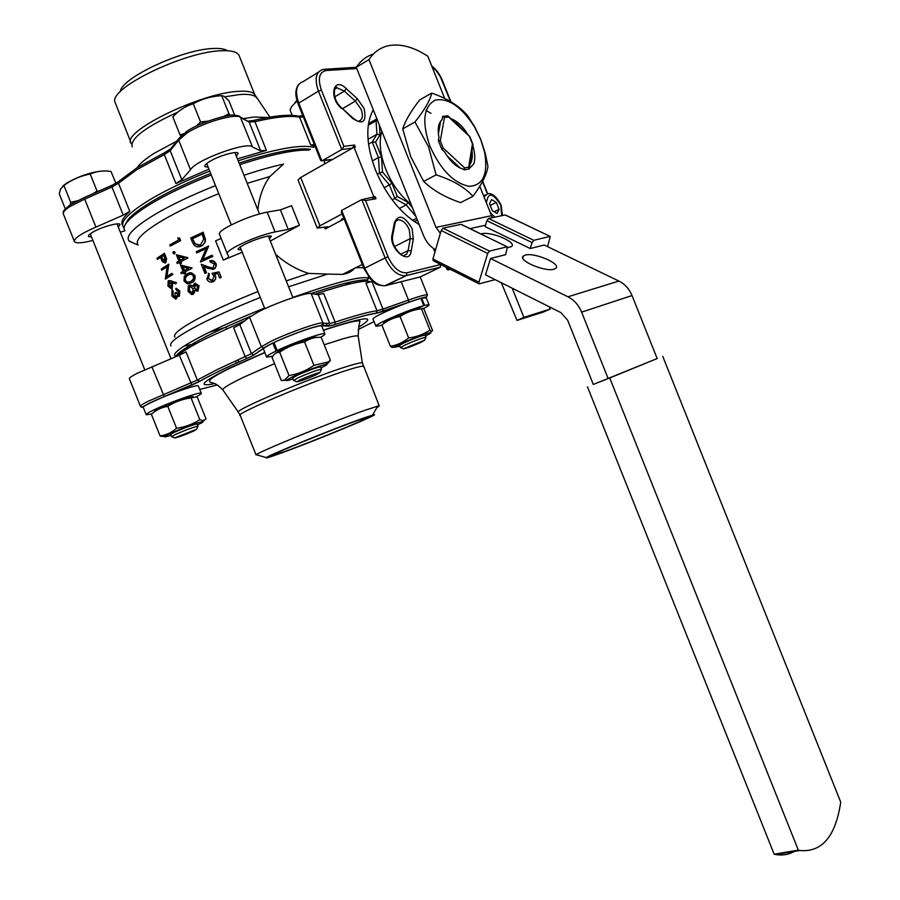 <?xml version="1.0" encoding="UTF-8"?>
<svg xmlns="http://www.w3.org/2000/svg" width="900" height="900" viewBox="0 0 900 900"><rect width="100%" height="100%" fill="white"/><g stroke="black" fill="none" stroke-linecap="round" stroke-linejoin="round"><path stroke-width="1.35" d="M357.435 420.548L368.28 417.127C372.78 416.79 312.3 441.652 284.434 451.642L271.991 455.636C265.905 456.615 330.3 430.132 357.435 420.548M190.373 286.256L189.315 287.471L189.619 290.689L192.274 293.13M198.596 285.919L197.393 291.094L194.501 290.295L192.982 294.21L191.565 294.559L188.1 291.319L188.201 286.178L189.214 285.233L192.96 286.436L194.333 283.365L199.08 285.829L197.899 290.993L197.1 291.218M189.056 290.812L190.969 293.096L192.42 293.062L193.185 288.709L189.664 286.447L188.764 287.584L189.056 290.812L189.619 290.689M190.215 274.129L187.909 275.119L185.411 277.706L185.513 280.429L187.234 282.251L190.373 281.711L192.398 280.249L193.545 278.179L193.354 276.086C191.689 273.847 189.81 273.499 187.706 275.04L184.86 277.819L184.95 280.553L187.718 282.521M190.856 282.915L187.268 283.849L183.982 281.036L184.264 276.345L187.222 273.847C189.934 271.946 192.341 272.498 194.422 275.49C195.075 279.067 194.018 281.464 191.273 282.679L188.899 283.714M180.495 265.005L183.026 271.327L180.866 272.531L181.35 273.724L183.51 272.52L184.129 274.061L185.648 273.42L185.04 271.879L192.026 268.2L180.495 265.005L191.925 267.952M176.389 254.756L178.92 261.079L176.771 262.294L177.244 263.486L179.404 262.271L180.023 263.812L181.541 263.171L180.934 261.63L187.898 257.918L176.389 254.756L187.808 257.67M177.761 237.949L178.583 240.007L169.796 244.89L170.28 246.083L180.63 240.57L179.64 238.095L177.761 237.949L179.64 238.095M376.774 407.745L379.271 405.911L377.674 406.17L365.647 410.051C334.238 420.93 258.109 452.059 256.275 454.725L257.276 455.017M280.215 453.431C314.235 441.248 387.484 410.895 372.589 415.08L362.014 418.601C334.507 428.31 268.29 455.31 266.299 457.594C265.05 458.618 269.685 457.234 280.215 453.431M130.77 142.065L114.739 101.475C111.105 86.918 186.019 51.131 221.895 50.738C228.6 50.468 233.46 51.154 236.475 52.785L238.792 54.765L239.591 56.767M120.33 91.654C120.983 77.895 183.69 48.78 213.907 48.476C219.814 48.24 224.1 48.848 226.8 50.299M237.398 158.861L266.411 150.379L260.685 150.851L249.143 122.006L240.784 117.641C237.375 112.657 203.569 122.186 187.076 132.941L178.661 140.164L179.449 137.767L187.11 131.13M181.822 179.741L190.507 169.74L178.661 140.164L170.19 150.683L181.822 179.741L175.894 183.555L208.958 169.166M122.636 225.225C120.476 222.21 122.861 217.597 129.769 211.399L123.233 215.123L111.971 187.02L84.69 199.102L95.918 227.115L123.233 215.123M316.192 374.805L320.006 372.476C316.058 373.32 309.623 375.694 300.713 379.586L296.764 381.791C299.452 381.577 305.933 379.249 316.192 374.805M293.749 380.486L298.192 377.719C308.914 373.016 316.631 370.17 321.368 369.18L321.12 369.776M420.525 342.562L424.609 340.211L403.369 348.817C405.596 348.615 411.311 346.534 420.525 342.562M400.567 347.614L405.371 344.824C415.114 340.582 421.954 338.04 425.869 337.196L425.666 337.657M193.601 431.089L196.583 429.266L174.611 437.94C177.458 437.591 183.78 435.308 193.601 431.089M171.731 436.702L175.196 434.531C185.546 430.031 193.106 427.252 197.888 426.195L197.696 426.668M399.848 346.196L393.93 347.377C395.303 345.69 418.264 336.082 427.23 333.461L430.031 332.741C432.011 332.46 430.504 333.517 425.498 335.902M383.062 324.113L381.892 325.046C387.225 320.535 393.289 317.689 400.072 316.519C406.53 312.244 413.662 309.668 421.459 308.79L422.933 308.34L424.238 309.724L432.63 330.694L431.303 331.414L429.975 330.086C423.619 334.361 416.509 336.983 408.645 337.939C403.178 342.428 397.091 345.206 390.386 346.264L393.289 347.355M425.194 335.126L425.149 335.025C421.796 335.565 414.911 338.096 404.494 342.619L399.544 345.409L400.41 347.591M384.368 323.123C379.012 323.584 406.327 311.512 417.285 308.61L424.564 305.348L421.673 298.114L420.93 298.463M170.966 435.251L170.651 435.353C166.016 436.826 164.081 437.175 164.869 436.399C166.41 434.723 187.11 426.184 197.393 422.989L202.196 421.684C204.232 421.425 202.669 422.494 197.528 424.89M160.076 435.938L151.391 414.259C156.116 409.928 161.584 407.295 167.805 406.384C174.87 401.827 182.632 399.015 191.081 397.935L196.132 396.9L197.449 397.53L206.021 418.939L203.22 420.637L199.8 419.681C192.836 424.238 185.096 427.106 176.569 428.265C171.72 432.574 166.219 435.127 160.076 435.938L164.689 436.59M197.201 424.08L197.167 423.99C193.005 424.721 185.377 427.478 174.296 432.293L170.64 434.441L171.54 436.68M154.721 411.581C151.357 411.322 175.162 401.051 187.222 397.586L193.028 396.551M292.939 378.99C287.741 380.655 285.581 381.026 286.47 380.115L293.006 376.594C306.923 370.44 317.846 366.356 325.789 364.343C328.219 364.016 326.632 365.197 321.041 367.875M326.914 364.343L330.457 360.405L328.072 361.957L313.954 365.377C306.416 370.62 298.103 374.029 289.024 375.581L284.591 380.048L281.295 380.543L272.093 357.548C273.836 353.97 276.356 352.204 279.675 352.238C287.179 346.984 295.481 343.564 304.582 341.978C309.465 338.558 315 337.005 321.21 337.32L330.457 360.405M320.67 366.941L320.625 366.817C316.564 367.447 308.767 370.271 297.236 375.311L292.579 378.067L293.479 380.34L296.764 381.791M275.423 353.419L282.994 348.93C295.38 343.001 316.879 335.621 316.181 337.5M196.076 396.877C200.025 394.853 201.746 393.626 201.24 393.199C200.419 391.466 168.581 402.683 153.574 410.051C148.129 412.695 145.676 414.281 146.239 414.799L151.695 413.989M198.416 386.145L198.315 385.886C197.449 384.041 165.578 395.19 150.593 402.626C145.159 405.304 142.729 406.912 143.303 407.464L146.149 414.551M423.338 308.711C427.657 306.473 429.548 305.145 428.996 304.706L424.564 305.348M426.24 297.81L421.673 298.114M417.285 308.61L423.776 305.561C412.537 308.936 399.926 313.808 385.942 320.197C378.652 323.662 375.322 325.699 375.941 326.306L381.971 325.226M423.776 305.561L420.874 298.327C409.624 301.635 397.012 306.506 383.029 312.93C375.761 316.418 372.442 318.499 373.072 319.151L375.84 326.048M102.96 170.989C91.305 171.956 79.211 176.006 66.679 183.116L63.079 185.85M65.227 208.699L59.276 193.849L60.502 189.146L63.911 185.434C71.809 179.662 80.573 175.871 90.214 174.049C96.446 171.191 103.376 170.325 110.992 171.428L115.886 183.33M77.085 200.846L70.695 202.376L70.178 204.739M219.24 95.782L217.53 95.861C202.838 98.111 189.968 103.23 178.909 111.229M183.296 133.83L180.034 134.91L172.822 116.921C178.718 110.453 185.535 106.065 193.286 103.77C201.926 98.933 211.41 96.233 221.726 95.67L224.055 96.233L228.949 100.834L234.697 115.189M230.411 115.324L228.96 113.737L223.627 116.438M207.821 121.163L200.576 121.972L196.312 126.056M180.034 134.91L181.001 135.866M91.552 237.049L88.504 236.509C87.975 235.688 89.224 234.349 92.228 232.493C100.429 227.34 118.957 222.007 120.049 224.449L118.305 227.138M208.192 167.254L204.941 166.624C204.255 165.566 205.841 163.845 209.689 161.471C218.689 155.835 236.812 150.626 238.14 153.236L236.396 156.33M321.829 325.822L322.976 323.066L329.749 323.471L318.218 294.649L323.651 293.445L335.126 322.121C355.252 315.484 369.214 311.704 377.01 310.781L365.94 283.095L371.925 281.498L382.95 309.071L408.499 300.071L408.589 302.299L376.009 313.38C368.348 314.325 354.645 318.06 334.924 324.585L328.635 326.171L321.829 325.822C319.41 323.516 270.011 342.506 264.06 348.053L254.047 354.904L246.803 358.537C225.562 367.796 209.891 375.401 199.789 381.353L191.869 385.065L179.325 355.174L137.126 373.343C131.332 376.324 128.779 378.191 129.465 378.945L140.377 406.17M318.218 294.649L311.22 293.67C308.925 291.488 275.85 302.76 258.626 311.692L249.536 317.205L239.816 324.585L251.438 353.621L261.371 346.759L249.536 317.205M368.359 281.284C365.13 277.999 345.971 282.082 310.882 293.558M250.796 316.204C233.235 323.527 218.081 330.424 205.357 336.892M151.29 201.881C167.445 192.229 187.234 182.745 210.667 173.43C187.211 182.745 167.389 192.24 151.211 201.893M310.444 149.287C305.156 148.928 304.942 148.376 292.286 149.839C277.886 151.83 260.156 156.251 239.107 163.114C273.082 152.235 296.798 147.667 310.23 149.4M314.381 144.585L310.68 144.922L314.876 146.239M317.194 227.891L298.035 180L300.656 177.514L319.973 225.799L317.261 228.06L327.915 226.755L325.361 228.915L324.101 227.104M469.541 136.418L448.605 117.034L444.454 117.495L440.303 140.861L438.368 140.58L438.952 137.273C437.344 128.835 438.401 122.951 442.114 119.621L442.688 116.381L447.772 115.819L448.605 117.034M480.645 139.376L484.605 152.224C488.261 174.094 483.142 185.468 469.249 186.345C453.848 183.285 440.752 169.942 429.986 146.34C421.718 122.276 423.382 106.897 434.97 100.204C448.2 97.492 461.441 106.504 474.705 127.237L480.645 139.376M428.535 146.779L436.084 174.859C452.599 180.112 464.884 187.268 472.939 196.312C481.95 184.106 486.956 174.116 487.935 166.376L485.381 153.776L480.825 139.579L474.694 126.832L467.798 115.954C459.923 106.358 447.885 98.741 431.696 93.094C430.155 100.271 424.575 109.913 414.956 121.995L428.535 146.779M472.939 196.312L460.631 202.601C445.365 197.494 433.058 190.44 423.709 181.429L410.67 156.544L402.716 128.891C405.157 120.96 410.794 111.33 419.636 99.99L431.696 93.094M554.051 269.168L555.784 268.324C561.847 263.97 534.51 252.191 525.274 255.105L523.361 256.005C517.219 260.291 545.006 272.261 554.051 269.168M507.668 247.725L511.571 246.51C517.286 242.291 490.95 231.143 481.601 233.764L480.892 233.955M381.825 131.22C378.765 141.739 380.093 154.463 385.819 169.391C391.995 184.241 400.41 195.885 411.053 204.322M269.404 238.815L271.373 236.273C270.326 234.371 252.394 240.041 243.203 245.205C239.287 247.399 237.6 248.861 238.162 249.626L241.234 249.817M270.293 241.042L299.396 225.27L288.248 229.433L275.062 231.907C262.282 234.765 249.12 239.681 235.597 246.679C229.376 250.155 226.609 252.529 227.306 253.811L228.679 256.669C228.69 257.344 226.901 258.469 223.301 260.077L242.213 252.248M288.248 229.433L280.406 209.846L267.142 212.119C254.295 214.808 241.132 219.713 227.655 226.822C221.456 230.366 218.722 232.841 219.465 234.225L227.171 253.485M218.768 193.68C196.605 202.5 177.84 211.399 162.45 220.376C142.92 232.121 134.752 240.255 137.959 244.766M133.976 243.281L128.925 240.817C125.449 235.89 134.078 227.115 154.834 214.504C171.371 204.761 191.599 195.143 215.539 185.614M243.968 175.264C258.514 170.438 271.71 166.714 283.556 164.093L269.876 176.501C263.137 185.895 259.121 197.044 257.85 209.947M174.938 337.106C172.417 334.294 181.159 327.589 201.15 317.002C216.855 308.858 235.789 300.375 257.94 291.544M286.245 280.901L308.655 273.398L327.566 274.084L288.596 286.785M260.314 297.461C236.385 307.001 215.955 316.125 199.024 324.832C177.705 336.037 168.379 343.069 171.034 345.938M226.046 327.229L209.362 332.257M184.072 346.072L196.549 343.44M345.6 284.94L350.752 281.981M363.611 267.683L355.815 267.705M354.262 268.481C351.81 271.564 347.895 273.532 342.517 274.41L327.566 274.084M181.35 273.724L183.566 272.678M177.244 263.486L179.471 262.44M170.28 246.083L180.63 240.57M163.845 253.496L165.982 259.178L165.094 262.935L162.236 261.506L160.403 257.276L157.444 259.391L156.971 258.21L164.475 253.35L166.612 259.031L165.735 262.778L164.925 263.036M157.444 259.391L160.493 257.501M168.199 264.364L166.196 276.998L171.799 273.352L172.282 274.545L165.341 279.113L167.051 266.58L161.764 270.18L161.291 268.999L168.829 264.206L166.905 276.514M171.799 273.352L172.901 274.387L165.341 279.113M161.764 270.18L166.995 266.873M169.031 280.507L176.434 282.577L175.748 283.905L171.36 282.296L171.968 283.624L172.62 283.444L172.181 288.675L171.428 288.911M172.271 282.645L172.62 283.444M175.68 288.517L179.224 291.262L178.785 296.336L176.67 295.718L175.748 299.093L171.866 295.92L171.979 290.261L172.507 295.504L175.219 297.945L175.028 292.961L175.759 292.5L178.312 295.144L178.436 291.757L176.164 289.71L175.68 288.517L176.321 288.349L179.843 291.105L179.415 296.156L178.74 296.348L179.415 296.156M177.379 296.303L175.714 299.115M171.979 290.261L172.643 290.081L173.115 291.262L173.183 295.312L175.309 297.877M175.759 292.5L176.4 292.32L178.436 295.043M173.734 251.595L175.095 252.248L174.364 253.868M275.602 254.306C285.683 263.284 296.696 269.651 308.655 273.398M343.8 218.126L341.348 219.442L344.115 218.925M344.104 218.914L325.361 228.915M368.449 123.874L369.574 123.221M373.275 109.823C365.276 124.571 366.053 144.731 375.604 170.314C386.426 195.694 400.939 213.761 419.13 224.528M342.54 108.675L355.354 101.104L357.221 98.617L363.971 108.225C366.952 121.77 363.218 125.201 352.777 118.53L352.665 117.776C356.22 120.51 358.234 121.635 358.74 121.151C362.565 119.846 363.364 115.886 361.114 109.271L355.354 101.104L344.363 91.114L346.32 88.684L357.221 98.617M413.348 239.029L411.188 250.931C409.702 266.321 388.294 248.209 392.119 234.607L392.681 235.609L394.988 223.639L394.425 222.683C398.632 213.795 404.527 215.764 412.099 228.6L413.348 239.029L410.299 238.556L409.252 229.68C406.294 223.234 402.626 219.949 398.272 219.836L395.899 220.995M400.736 254.227L408.105 250.549L410.299 238.556L394.436 246.578M274.095 342.765L272.88 343.103C265.928 346.522 262.822 348.593 263.565 349.301L266.569 356.805M321.851 326.317L321.705 325.969C320.512 324.124 290.812 334.406 274.005 342.551L277.189 350.505L282.994 348.93M501.311 282.735L517.005 320.4L543.375 312.064L550.148 309.082L549.214 306.754M550.148 309.082L523.868 317.374L517.005 320.4M523.868 317.374L512.212 288.202M300.656 177.514L352.429 148.151L354.521 145.013L355.343 147.083L354.026 147.251L373.871 196.898L375.165 196.672L375.998 198.731L365.569 200.565L388.058 256.826C393.334 268.031 399.645 273.352 406.991 272.779L439.954 264.713L439.65 263.936M435.206 249.559L435.465 250.222M608.153 378.574L581.614 312.131C578.689 305.111 574.121 300.004 567.911 296.798L618.885 281.059C624.87 284.074 629.246 288.9 632.025 295.549L657.18 358.571L593.314 384.457L567.653 320.22L560.858 312.593L485.527 274.826L490.522 258.48L505.62 254.689L507.386 246.904L461.588 224.651M567.911 296.798L490.522 258.48M618.885 281.059L544.219 245.025L530.212 248.535L532.091 242.572L486.855 220.691L485.077 226.609L530.212 248.535M468.022 134.82C463.635 127.44 458.662 122.377 453.116 119.655L451.012 118.721M440.303 140.861L443.16 148.028L464.58 167.873L468.664 167.209L472.433 143.899L472.815 145.665C474.952 152.64 475.335 158.602 473.985 163.564L469.147 168.761M468.664 167.209L469.035 169.042L464.051 169.852L463.264 169.121C456.435 167.243 450.214 161.482 444.589 151.841L441.855 149.321L438.368 140.58M453.116 119.655L465.131 132.097M460.44 127.654L453.87 121.433M470.036 162.754L471.206 155.486M472.005 150.559C472.804 156.746 472.039 161.528 469.688 164.903M414.956 121.995L402.716 128.891M436.084 174.859L423.709 181.429M444.701 98.46L427.826 56.227C413.933 47.194 401.13 43.627 389.407 45.54C380.936 47.126 374.108 51.818 368.944 59.602L436.005 227.396L491.546 215.696L479.779 186.266M478.935 282.195L487.676 253.463L441.169 230.49L432.934 258.975L478.935 282.195L479.059 283.849L495.157 279.653M441.169 230.49L442.98 228.172L489.488 251.1L506.993 246.847M489.488 251.1L487.676 253.463M442.98 228.172L460.969 224.347M433.564 260.696L432.934 258.975M434.925 249.401L434.666 250.481M440.348 233.336L436.005 227.396M368.944 59.602L356.276 67.297L423.596 235.688C426.218 242.055 430.223 246.746 435.589 249.784M491.546 215.696L492.491 217.654M440.303 267.131L406.181 275.636L385.819 285.581L420.233 276.93L440.325 267.21L440.73 265.669L439.954 264.713M446.085 267.188L446.985 269.46L448.155 269.921L449.865 269.1M324.484 160.537L324.484 164.002M319.973 225.799L342.113 213.919M434.914 252.101L433.553 248.681L434.441 249.919M362.869 199.395L375.165 196.672M373.871 196.898L372.262 197.752L375.998 198.731M354.026 147.251L352.429 148.151L341.786 149.535L318.431 91.147L298.744 103.095L321.863 160.886L341.786 149.535L343.89 146.374L354.521 145.013M364.016 268.673L341.336 211.972L341.606 210.442L361.8 199.575L365.569 200.565M334.654 96.919L344.363 91.114L337.016 87.851L334.777 89.111M321.829 160.909L332.539 159.435L320.782 160.594L298.08 103.826L298.744 103.095C294.75 91.249 296.224 84.082 303.165 81.596L318.341 72.236M332.539 159.435L331.774 159.525M411.188 250.931L408.105 250.549L406.733 254.047L403.976 255.544C404.674 258.615 390.195 247.174 392.692 235.654M352.777 118.53L341.561 107.809C330.604 98.291 334.834 83.756 337.016 87.851L334.71 89.246M223.301 260.077L215.595 240.829L221.153 238.444M269.876 176.501L247.196 183.341M180.023 263.812L181.541 263.171M184.129 274.061L185.648 273.42M190.114 272.812L194.906 275.411C195.559 278.989 194.524 281.374 191.79 282.577L191.374 282.803M190.114 284.974L192.982 285.863M195.143 283.151L199.08 285.829M195.019 290.745L193.523 294.098L192.499 294.435M217.845 273.499L214.268 274.196L217.822 273.442L219.656 278.021L221.243 277.447L219.037 271.924L221.243 277.447M214.605 274.185L215.764 276.615L215.629 279.056L213.941 281.295L211.567 282.127M214.268 274.196L215.134 275.67C215.955 278.246 215.303 280.204 213.199 281.554L212.85 281.734C210.172 282.735 208.159 281.824 206.809 279.011L208.879 273.319L209.351 274.523L208.429 278.471L211.556 280.778M211.725 261.855L210.566 262.001M211.815 260.494L216 263.407L216.382 265.264L215.19 268.256L212.254 269.494M204.109 266.782L206.516 272.79L204.919 273.398L206.516 272.79M204.919 273.398L201.263 264.274L212.085 268.234M208.373 246.037L202.388 259.639L212.029 255.184L212.513 256.387L200.374 262.046L206.167 248.468L196.718 252.922L196.234 251.719L208.676 246.049L202.86 259.414M212.029 255.184L212.816 256.399L200.374 262.046M196.718 252.922L206.078 248.67M202.838 232.222L205.189 239.422C205.121 242.662 203.704 244.924 200.925 246.195C196.976 247.759 194.13 246.398 192.386 242.111L190.721 237.949L203.153 232.245L205.493 239.445L205.2 241.92L202.781 245.295L198.495 246.87M280.406 209.846L291.566 205.706L299.396 225.27M414.326 221.591L417.341 220.039M412.56 220.354L416.632 218.261M399.353 208.496L406.192 204.919L394.897 198.686L389.419 184.95L379.463 173.126L382.489 171.945L392.029 183.308L384.154 187.785M392.321 200.047L397.271 196.447L408.071 202.433L406.192 204.919L415.912 216.484M377.28 174.319L379.463 173.126L378.45 157.545L381.499 156.994L382.489 171.945M372.296 160.965L378.45 157.545L372.251 142.02L375.57 142.144L381.499 156.994M368.516 144.135L372.251 142.02L376.942 134.257L380.036 134.707L375.57 142.144M367.999 139.331L376.942 134.257L376.065 120.746L377.606 120.656M368.257 125.235L376.065 120.746M368.381 125.156L369.743 122.951L376.886 118.845M373.41 54.023C366.446 56.182 360.731 60.615 356.276 67.297L324.832 69.255M547.582 246.656L550.249 236.453L505.665 215.224M486.855 220.691L488.576 218.486L533.812 240.322L549.9 236.407M533.812 240.322L532.091 242.572M488.576 218.486L505.136 214.965M442.688 116.381L444.454 117.495M443.16 148.028L441.855 149.321M464.58 167.873L464.051 169.852M794.306 851.445C788.726 854.651 782.561 855.686 775.811 854.539L774.158 854.201L798.334 850.151L609.739 377.966L657.169 358.549M609.739 377.966L593.303 384.424M798.334 850.151L799.965 850.5C822.026 852.469 835.605 836.37 840.724 802.17L662.738 356.344M587.452 386.809L774.158 854.201M492.322 210.713L497.104 213.491L499.095 209.317L496.327 202.388L491.546 199.586L489.532 203.737L492.322 210.713M490.219 205.447L496.327 202.388M494.156 211.781L499.095 209.317M372.611 281.261L371.925 281.498M246.803 358.537L245.227 356.738L233.651 327.814L239.816 324.585M179.325 355.174L186.053 351.889L197.325 380.048L216.979 369.675L251.438 353.621L253.71 354.994L263.7 348.142L261.371 346.759L270.562 341.527C287.91 332.91 320.873 321.345 322.976 323.066L311.22 293.67M420.221 276.941L427.41 294.919C425.812 294.412 419.512 296.134 408.499 300.071L401.164 281.722M191.914 385.065L164.306 396.551L151.852 366.739M190.507 169.74C195.401 160.054 248.377 140.749 252.551 147.06L260.685 150.851M124.886 230.782L120.319 232.166M92.903 240.424C82.575 243.079 76.444 243.529 74.498 241.774C73.564 238.624 80.707 233.741 95.918 227.115M187.594 130.826C201.881 121.14 232.268 113.535 234.203 115.177C237.859 115.515 239.873 116.078 240.232 116.854L252.551 147.06M296.989 100.665L295.121 102.218M292.196 115.38L290.036 109.991L291.623 106.571L297.067 100.946M221.726 95.67L228.96 113.737M193.286 103.77L200.576 121.972M98.64 191.205L97.02 191.025L93.06 193.669M90.214 174.049L97.02 191.025M63.911 185.434L70.695 202.376M282.105 349.346L276.064 351.045C269.1 354.442 265.972 356.468 266.704 357.12L272.846 356.22M320.535 337.309C323.989 335.396 325.429 334.226 324.844 333.799C323.685 332.066 294.03 342.428 277.189 350.505M276.064 351.045L272.88 343.103M282.206 380.531L286.358 380.228M289.024 375.581L279.675 352.238M313.954 365.377L304.582 341.978M202.534 421.639L204.176 420.446M176.569 428.265L167.805 406.384M199.8 419.681L191.081 397.935M390.386 346.264L381.892 325.046M408.645 337.939L400.072 316.519M429.975 330.086L421.459 308.79M427.41 294.919L426.589 296.741C424.721 297.608 426.544 296.032 408.589 302.299L382.995 311.332L382.95 309.071L377.01 310.781L376.481 313.088C368.584 314.201 354.757 318.015 335.002 324.529L335.126 322.121L329.749 323.471L328.635 326.171M74.25 241.144L63.473 214.256C62.415 212.569 64.665 209.936 70.222 206.37L84.69 199.102L84.544 197.449L111.69 185.445M202.421 234.968L202.039 234.023L192.409 238.567L194.861 243.81L200.441 244.991L203.726 239.265L202.421 234.968M194.861 243.81L198.585 245.52M192.409 238.567L195.255 243.787M192.803 238.545L202.095 234.157M201.263 264.274L208.26 267.165L213.03 267.975L214.38 263.914L210.263 262.102L209.779 260.887C212.4 259.976 214.369 260.809 215.696 263.396L216 263.407M215.696 263.396L215.831 266.659L213.941 269.134M213.615 269.134L208.148 268.436L203.614 266.58L206.123 272.824M208.496 273.341L209.351 274.523M208.98 274.545L208.429 278.471M208.035 278.516L212.648 280.395L213.795 276.03L211.984 273.352L218.734 271.924M219.656 278.021L220.939 277.447M165.982 259.178L166.612 259.031M165.094 262.935L165.735 262.778M162.023 259.121L164.61 261.754L164.509 257.614L163.541 255.184L161.111 256.793L162.023 259.121L162.675 258.952L164.666 261.72M161.111 256.793L161.764 256.624L162.675 258.952M161.764 256.624L163.62 255.398M168.3 264.611L168.93 264.454M172.282 274.545L172.901 274.387M171.968 283.624L171.506 288.866L172.181 288.675M171.506 288.866L167.929 286.076L168.255 280.766L176.434 282.577M175.804 282.735L175.748 283.905M168.581 285.694L171 287.707L171.157 283.838L168.705 281.959L168.581 285.694L169.256 285.502L171.09 287.64M169.312 281.812L169.256 285.502M179.224 291.262L179.843 291.105M176.636 297.529L177.289 297.349M175.748 299.093L176.411 298.901M172.451 291.442L173.115 291.262M171.968 293.074L172.643 292.882M172.507 295.504L173.183 295.312M179.145 238.162L180.135 240.638M174.532 252.349L174.206 253.901L172.991 253.226L173.317 251.685L175.095 252.248M174.206 253.901L174.769 253.789M180.934 261.63L187.898 257.918M180.382 261.731L181.001 263.273M178.312 256.556L179.91 260.539L184.241 258.199L178.312 256.556M178.976 256.748L180.382 260.269M185.04 271.879L192.026 268.2M184.5 271.991L185.107 273.521M182.419 266.816L184.016 270.787L188.359 268.481L182.419 266.816M183.083 267.007L184.5 270.529M185.513 280.429L184.95 280.553M194.197 288.146L196.976 289.856L197.482 286.403L194.805 284.58L194.197 288.146L196.875 289.912M195.39 284.445L194.715 288.045M137.194 167.648C139.838 163.586 145.541 158.782 154.316 153.225L176.805 141.097M256.646 98.044L256.14 97.324C253.912 94.837 248.456 93.904 239.76 94.534L224.899 96.795M131.445 143.752C119.025 133.076 199.541 93.094 238.151 91.373C247.106 90.742 252.619 91.778 254.678 94.466L255.352 95.996M214.627 383.647C196.796 387.202 201.589 382.118 228.994 368.381L264.814 352.418M274.534 363.634L243.956 377.1C228.847 384.368 221.861 388.688 222.986 390.082L238.399 412.211M240.109 415.136L238.5 412.358C231.446 411.221 313.571 376.481 348.379 366.019C356.31 363.577 360.968 362.509 362.351 362.824L362.509 363.566M363.589 366.716L363.42 366.277C362.272 365.873 357.615 366.941 349.425 369.495C314.415 380.137 231.941 415.024 240.278 415.53L256.061 454.928M358.335 337.118L358.166 336.015C356.625 335.441 351.506 336.386 342.787 338.861L324.202 344.779M177.739 112.196C145.294 127.08 130.118 138.645 132.199 146.891M243.371 118.597L254.047 117.034L267.761 117.472M175.894 183.555L164.295 154.609L136.868 169.627L118.485 183.206L119.284 180.956L136.935 167.861M254.047 354.904L246.735 358.537C225.461 367.819 209.734 375.446 199.541 381.409L164.306 396.551C131.49 411.098 144.765 407.385 140.49 406.44C139.86 405.844 142.47 404.1 148.297 401.22L197.325 380.048L199.789 381.353M178.56 138.915L171.011 148.32L170.19 150.683L164.295 154.609L164.43 152.797M118.541 181.597L111.87 185.333L111.971 187.02L118.485 183.206L129.769 211.399M369.54 281.509L370.519 281.959C366.075 279.472 347.49 283.534 314.775 294.165M245.036 320.625L204.75 339.142C190.294 346.534 181.226 352.114 177.581 355.905M124.076 228.06L123.457 227.183C119.869 221.974 128.419 212.985 149.096 200.183C165.578 190.316 185.794 180.619 209.734 171.101M238.174 160.796C276.142 148.68 301.354 144.191 313.796 147.341M310.68 144.922L299.588 117.203C290.678 115.346 275.782 116.831 254.936 121.68L266.411 150.379M309.071 150.075C294.311 149.602 271.204 154.463 239.715 164.655M211.275 174.971C187.346 184.489 167.13 194.164 150.626 203.996C129.926 216.754 121.354 225.686 124.92 230.816M250.852 316.159C233.235 323.516 218.036 330.424 205.268 336.904C169.987 355.714 177.75 356.276 176.074 356.389L175.039 355.939C172.463 353.261 181.856 346.399 203.22 335.329C220.196 326.711 240.649 317.632 264.566 308.104M292.838 297.394C337.196 281.801 362.61 275.445 369.067 278.325L366.998 279.81C366.368 279.877 363.634 279.484 351.731 281.767C341.572 284.006 327.949 287.933 310.849 293.558M490.309 212.602L494.865 217.148M501.671 215.696L500.816 205.222C492.885 192.634 488.081 191.846 486.416 202.882M472.433 143.899L469.654 136.935M323.37 330.12C366.345 316.136 378.113 315.135 358.684 327.127M358.121 329.558L374.051 321.593M426.308 297.99C426.926 296.449 421.009 297.9 408.532 302.344M164.351 396.551C148.984 402.952 141.998 406.654 143.381 407.655M199.721 389.419L217.339 384.975M392.119 234.607L394.425 222.683M341.741 108.619C328.084 97.65 333.394 75.465 346.32 88.684M487.373 193.815L482.49 181.586M450.517 101.554L440.449 76.916L436.162 70.594L432 66.679M356.782 68.546L326.115 70.515C319.174 72.112 317.599 78.626 321.379 90.079L343.89 146.374M632.025 295.549L581.614 312.131M485.494 225.225L469.98 228.611M447.322 267.817L448.155 269.921L450.382 269.359M379.406 125.145L380.036 134.707M392.029 183.308L397.271 196.447M408.071 202.433L412.324 207.506M341.674 210.409L364.77 268.166L385.132 257.94L361.8 199.575M406.991 272.779L406.181 275.636L384.66 285.784C373.601 284.963 375.368 282.611 371.025 279.731L364.027 268.706L364.77 268.166C370.103 279.686 376.729 285.559 384.66 285.784L385.121 285.716M440.539 267.075L405.022 275.839C397.136 275.546 390.51 269.584 385.132 257.94L388.058 256.826M321.379 90.079L318.431 91.147C314.381 79.177 315.81 71.977 322.695 69.547L323.933 69.311L326.115 70.515M275.062 231.907L267.142 212.119M438.401 133.864L440.685 121.129M460.305 168.109L447.03 155.835M484.009 196.841L487.642 193.77C492.12 192.836 496.62 196.639 501.131 205.211L502.481 215.528M235.553 361.012L236.396 363.127M248.456 121.117L253.35 120.476L254.936 121.68L249.143 122.006L240.435 117.067M303.334 116.966L299.588 117.203L297.596 116.032C288.641 114.255 274.016 115.706 253.721 120.386M382.939 311.377L376.009 313.38M334.924 324.585L329.512 325.789L322.718 325.136M164.891 256.095L165.521 255.949M170.82 280.924L171.472 280.755M313.088 292.826L313.56 293.996M326.284 323.257L327.555 326.115M269.899 117.112L254.678 94.466L238.792 54.765M264.881 352.564L230.04 368.168C219.87 373.106 213.244 376.942 210.161 379.654L209.509 381.6C211.68 383.873 213.705 380.565 222.851 389.902M323.449 330.322C346.567 322.639 358.762 319.657 360.045 321.379C359.201 322.999 358.582 327.87 358.166 336.015L362.351 362.824L379.271 405.911M372.589 415.08L377.674 406.17M63.225 212.996C65.576 210.42 58.241 214.931 70.324 204.649M320.006 372.476L321.368 369.18M424.609 340.211L425.869 337.196M196.583 429.266L197.888 426.195M430.031 332.741L431.303 331.414M426.026 337.207L425.149 335.025M164.869 436.399L160.886 436.264M198.056 426.218L197.167 423.99M325.789 364.343L328.072 361.957M321.581 369.214L320.625 366.817M201.24 393.199L198.315 385.886M428.996 304.706L426.127 297.54M472.928 144.371L469.789 136.53M484.605 152.224L485.381 153.776M138.06 245.036L129.386 241.301M368.348 276.536L369.067 278.325M362.306 264.42L342.517 274.41M395.831 221.096L398.272 219.836C396.832 219.42 395.73 220.669 394.988 223.594M292.939 297.652L268.301 236.07M259.436 213.907L234.9 152.606M171 358.673L117.011 223.909M144.731 369.765L90.259 233.809M264.814 308.711L240.143 247.072M231.266 224.888L206.696 163.53M298.058 103.759C294.964 95.535 295.166 89.089 298.665 84.442M434.329 249.649L435.082 251.539M440.145 264.184L440.73 265.669M487.676 193.77L482.67 181.249M450.934 101.801L442.418 80.494C439.853 74.284 436.275 69.413 431.674 65.869M341.584 107.82L352.665 117.776M425.936 110.362L430.976 113.332M522.765 257.884L523.361 256.005M448.178 116.044L469.755 136.463M472.984 144.529L469.114 168.435M485.1 195.064L483.604 195.829M479.059 283.849L433.103 260.629M461.385 224.415L507.285 246.847M550.159 236.407L505.496 215.021M150.716 202.185C139.882 208.8 132.379 214.537 128.216 219.386L124.796 225.495M324.844 333.799L321.705 325.969M286.47 380.115L284.591 380.048M202.196 421.684L203.22 420.637M393.93 347.377L391.59 347.31M174.611 437.94L171.495 436.601M403.369 348.817L400.365 347.524M323.134 323.921C323.876 324.63 319.973 325.946 311.445 327.87C295.706 332.73 270.562 343.181 263.61 348.154M302.782 115.582L298.654 116.179M170.167 149.209L164.374 152.786M137.419 167.558L164.138 152.899M111.712 185.411L84.544 197.449M70.819 204.334L84.409 197.505M266.299 457.594L256.275 454.725M238.061 359.887L238.826 362.048M225.956 327.004L226.631 328.691M775.811 854.539L799.965 850.5"/></g></svg>
